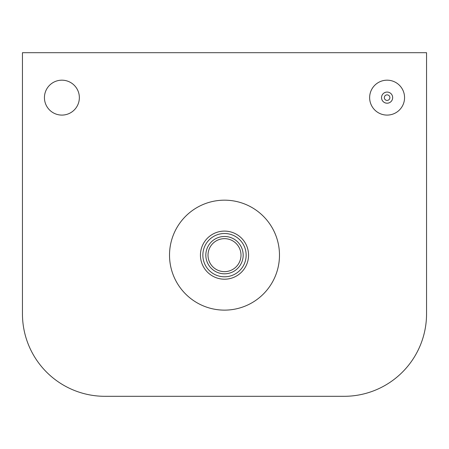 <?xml version="1.0" encoding="UTF-8"?>
<svg xmlns="http://www.w3.org/2000/svg" width="449" height="449" viewBox="0 0 449 449"><rect width="100%" height="100%" fill="white"/><g stroke="black" fill="none" stroke-linecap="round" stroke-linejoin="round"><path stroke-width="0.67" d="M381.538 97.635A5.568 5.568 0 0 0 387.1 103.203A5.568 5.568 0 0 0 392.667 97.635A5.568 5.568 0 0 0 387.1 92.067A5.568 5.568 0 0 0 381.538 97.635M384.327 97.635A2.778 2.778 0 0 0 387.1 100.413A2.778 2.778 0 0 0 389.878 97.635A2.778 2.778 0 0 0 387.1 94.857A2.778 2.778 0 0 0 384.327 97.635M279.48 255.15A54.98 54.98 0 0 0 224.5 200.17A54.98 54.98 0 0 0 169.52 255.15A54.98 54.98 0 0 0 224.5 310.13A54.98 54.98 0 0 0 279.48 255.15M404.56 97.635A17.455 17.455 0 0 0 387.1 80.18A17.455 17.455 0 0 0 369.645 97.635A17.455 17.455 0 0 0 387.1 115.09A17.455 17.455 0 0 0 404.56 97.635A17.455 17.455 0 0 1 387.1 115.09A17.455 17.455 0 0 1 369.645 97.635A17.455 17.455 0 0 1 387.1 80.18A17.455 17.455 0 0 1 404.56 97.635M79.355 97.635A17.455 17.455 0 0 0 61.9 80.18A17.455 17.455 0 0 0 44.44 97.635A17.455 17.455 0 0 0 61.9 115.09A17.455 17.455 0 0 0 79.355 97.635M22.45 265.735L22.45 313.84A82.47 82.47 0 0 0 104.92 396.31L344.08 396.31A82.47 82.47 0 0 0 426.55 313.84L426.55 52.69L22.45 52.69L22.45 313.84M426.55 265.735L426.55 313.84M344.08 396.31L104.92 396.31M240.995 255.15A16.495 16.495 0 0 0 224.5 238.655A16.495 16.495 0 0 0 208.005 255.15A16.495 16.495 0 0 0 224.5 271.645A16.495 16.495 0 0 0 240.995 255.15M248.555 255.15A24.055 24.055 0 0 0 224.5 231.1A24.055 24.055 0 0 0 200.445 255.15A24.055 24.055 0 0 0 224.5 279.205A24.055 24.055 0 0 0 248.555 255.15A24.055 24.055 0 0 1 224.5 279.205A24.055 24.055 0 0 1 200.445 255.15M243.167 255.15A18.667 18.667 0 0 0 224.5 236.483A18.667 18.667 0 0 0 205.833 255.15A18.667 18.667 0 0 0 224.5 273.817A18.667 18.667 0 0 0 243.167 255.15M202.853 255.15A21.647 21.647 0 0 1 224.5 233.502A21.647 21.647 0 0 1 246.147 255.15A21.647 21.647 0 0 1 224.5 276.797A21.647 21.647 0 0 1 202.853 255.15"/></g></svg>

